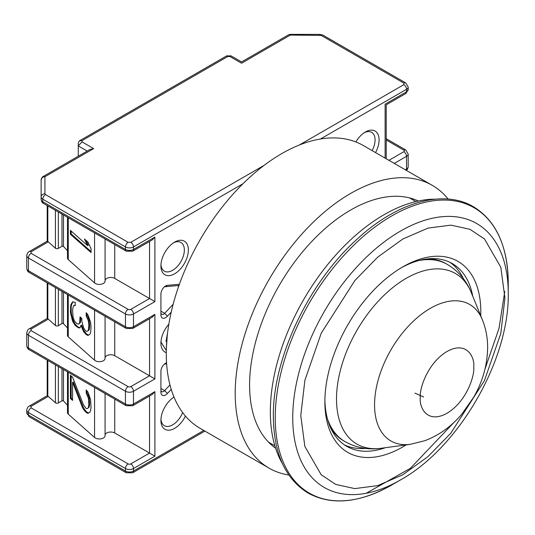 <?xml version="1.0" encoding="UTF-8"?>
<svg xmlns="http://www.w3.org/2000/svg" width="535" height="535" viewBox="0 0 535 535"><rect width="100%" height="100%" fill="white"/><g stroke="black" fill="none" stroke-linecap="round" stroke-linejoin="round"><path stroke-width="0.8" d="M504.766 291.441L499.008 328.383L484.964 369.13M454.523 421.854L410.412 468.272L366.248 493.257M282.52 463.838A160.895 92.889 -60 0 1 384.11 214.682A160.895 92.889 -60 0 1 435.316 199.174M508.25 293.494A152.388 87.981 -60 0 0 508.25 293.3L508.25 283.202C507.815 246.227 496.219 220.741 473.455 206.751C443.655 188.975 397.819 201.842 357.995 238.349C308.983 281.758 272.616 358.236 273.352 416.491C273.733 453.486 285.329 479.019 308.147 493.083C331.64 505.796 359.507 503.101 391.747 484.984L400.494 479.935C458.749 447.701 509.367 360.095 508.25 293.501L508.25 293.3A152.388 87.981 -60 0 0 400.494 231.087A152.388 87.981 -60 0 0 292.739 417.527A152.388 87.981 -60 0 0 400.494 479.935L391.747 484.984A164.76 95.123 -60 0 1 391.747 484.991A164.76 95.123 -60 0 1 275.244 417.581A164.76 95.123 -60 0 1 391.747 215.933A164.76 95.123 -60 0 1 508.25 283.202A164.76 95.123 -60 0 1 508.25 283.343A164.76 95.123 -60 0 1 508.163 288.398M480.738 315.777A110.257 63.658 120 0 0 402.848 266.845L402.848 266.845A110.257 63.658 120 0 0 324.879 401.885A110.257 63.658 120 0 0 402.848 446.899A110.257 63.658 120 0 0 406.205 444.873M472.759 296.256A105.529 60.923 120 0 0 452.262 263.548A105.529 60.923 120 0 0 401.156 267.841M463.397 278.688A105.529 60.923 120 0 0 449.868 262.284M410.398 444.304A78.805 45.502 -60 0 1 374.56 404.881A78.805 45.502 -60 0 1 430.287 308.367A78.805 45.502 -60 0 1 482.343 319.696C485.907 328.617 487.666 337.919 487.626 347.61C487.372 364.89 482.724 381.428 473.682 397.224L461.799 414.157C451.473 426.388 439.181 435.229 424.91 440.686L410.398 444.304L381.315 448.263C368.327 450.069 356.216 447.842 344.975 441.589L343.664 440.833A102.305 59.064 -60 0 1 330.543 427.679M414.933 393.125L423.62 397.003M324.899 399.919A105.529 60.923 120 0 0 346.74 446.33A105.529 60.923 120 0 0 385.307 447.721M344.446 444.886A105.529 60.923 120 0 0 365.412 448.404M428.02 258.853A102.305 59.064 -60 0 1 445.969 263.635L447.28 264.39A102.305 59.064 -60 0 0 418.591 260.619M230.859 55.827L229.956 56.523L241.559 63.224C241.559 61.558 241.559 61.558 241.559 63.224C241.559 61.558 241.559 61.558 241.559 63.224L290.311 35.076A3.785 1.184 76.6 0 0 289.428 34.487L290.311 34.38L290.311 35.076A3.785 2.187 -120 0 0 288.418 34.889L241.559 61.94L231.066 55.881L226.633 55.881L79.381 140.899L82.056 140.631L82.056 141.909L78.27 145.908L78.27 156.22M171.22 312.139L167.428 316.178A6.627 3.825 -60 0 1 160.921 314.948L160.921 294.083A6.627 3.825 -60 0 1 165.603 285.971L165.603 285.971A6.627 3.825 -60 0 1 167.428 285.342L179.406 284.266M171.24 389.393L167.428 393.452A6.627 3.825 -60 0 1 160.921 392.222L160.921 371.357A6.627 3.825 -60 0 1 165.603 363.245L165.603 363.245A6.627 3.825 -60 0 1 166.559 362.81M174.637 242.114L174.637 242.114A19.4 11.202 -60 0 1 188.36 250.039A19.4 11.202 -60 0 1 174.637 273.8A19.4 11.202 -60 0 1 160.921 265.875A19.4 11.202 -60 0 1 174.637 242.114L174.637 242.114M160.961 264.651A16.565 9.563 120 0 0 164.352 271.138A16.565 9.563 120 0 0 172.631 270.322A16.565 9.563 120 0 0 183.451 255.723A16.565 9.563 120 0 0 180.91 242.455A16.565 9.563 120 0 0 173.594 242.763M185.431 416.063A19.4 11.202 -60 0 1 174.637 428.348A19.4 11.202 -60 0 1 160.921 420.43A19.4 11.202 -60 0 1 173.995 397.057M160.961 419.199A16.565 9.563 120 0 0 164.352 425.693A16.565 9.563 120 0 0 172.631 424.87A16.565 9.563 120 0 0 182.649 412.572M174.022 397.117A16.565 9.563 120 0 0 173.594 397.318M355.842 141.949A19.4 11.202 -60 0 1 365.372 131.998L365.372 131.998A19.4 11.202 -60 0 1 377.911 134.171A19.4 11.202 -60 0 1 375.543 152.589M372.113 150.609A16.565 9.563 120 0 0 371.644 132.339A16.565 9.563 120 0 0 364.328 132.647M47.207 205.567L47.207 241.191L29.198 251.59A3.785 2.187 60 0 1 31.09 251.778L48.257 241.86L55.433 248.22A1.893 1.09 0 0 0 55.68 248.394A1.893 1.09 0 0 0 58.355 248.394L58.355 212M47.207 282.841L47.207 318.465L29.198 328.864A3.785 2.187 60 0 1 31.09 329.052L48.257 319.141L55.433 325.494A1.893 1.09 0 0 0 55.68 325.675A1.893 1.09 0 0 0 58.355 325.675L58.355 289.274M242.984 183.726L133.482 246.943L133.482 249.457L154.896 237.092L154.896 301.62L133.482 313.985L133.482 326.731L154.896 314.366L154.896 378.894L133.482 391.259L133.482 404.005L154.896 391.647L154.896 456.168L149.546 453.078L130.807 463.898A1.893 1.09 180 0 1 128.126 463.898L31.09 407.871L31.09 406.326L48.257 396.415L55.433 402.775A1.893 1.09 0 0 0 55.68 402.949A1.893 1.09 0 0 0 58.355 402.949L58.355 366.549M67.49 294.551L67.49 335.371A4.735 2.735 0 0 0 68.253 336.863L94.561 360.189A5.718 3.297 0 0 0 95.31 360.717A5.718 3.297 0 0 0 101.536 361.433A5.718 3.297 0 0 0 105.067 358.383A5.718 3.297 0 0 0 105.061 358.209M67.49 217.27L67.49 258.097A4.735 2.735 0 0 0 68.253 259.589L94.561 282.908A5.718 3.297 0 0 0 95.31 283.443A5.718 3.297 0 0 0 101.536 284.159A5.718 3.297 0 0 0 105.067 281.109A5.718 3.297 0 0 0 105.061 280.928M67.49 250.708L63.484 246.428A0.95 0.548 0 0 0 63.317 246.307A0.95 0.548 0 0 0 61.98 246.307L58.355 248.394M67.49 327.982L63.484 323.708A0.95 0.548 0 0 0 63.317 323.581A0.95 0.548 0 0 0 61.98 323.581L58.355 325.675M166.278 352.618A19.4 11.202 -60 0 1 160.921 343.156A19.4 11.202 -60 0 1 168.826 324.243M173.159 304.261L164.64 313.329A3.785 2.187 -60 0 1 161.704 314.359A3.785 2.187 -60 0 1 160.921 312.627M164.459 286.793A3.785 2.187 -60 0 1 164.64 286.773L178.971 285.476M169.976 384.926L164.64 390.61A3.785 2.187 -60 0 1 161.704 391.64A3.785 2.187 -60 0 1 160.921 389.908M164.459 364.074A3.785 2.187 -60 0 1 164.64 364.047L166.632 363.867M160.955 341.979L166.305 350.525M385.113 158.113L385.113 104.178C386.558 105.014 386.558 105.014 385.113 104.178L406.526 91.813L406.526 89.305L320.452 139M154.896 391.647L152.221 394.469L132.7 405.744L126.233 405.744A3.785 2.187 120 0 1 125.451 404.005L125.451 391.259A3.785 2.187 -60 0 1 128.126 386.624L31.09 330.597L31.09 329.052M154.896 378.894L149.546 375.804L130.807 386.624A3.785 2.187 60 0 1 133.482 391.259A5.678 3.277 180 0 1 125.451 391.259L28.415 335.231L28.415 347.984A5.678 3.277 0 0 1 26.75 345.663L26.75 332.917A5.678 3.277 180 0 0 28.415 335.231A3.785 2.187 -60 0 1 31.09 330.597M154.896 314.366L152.221 317.195L132.7 328.463L126.233 328.463A3.785 2.187 120 0 1 125.451 326.731L125.451 313.985A3.785 2.187 -60 0 1 128.126 309.344L31.09 253.322L31.09 251.778M154.896 301.62L149.546 298.523L130.807 309.344A3.785 2.187 60 0 1 133.482 313.985A5.678 3.277 180 0 1 125.451 313.985L28.415 257.957L28.415 270.71A5.678 3.277 0 0 1 26.75 268.389L26.75 255.636A5.678 3.277 180 0 0 28.415 257.957A3.785 2.187 -60 0 1 31.09 253.322M154.896 237.092L152.221 239.921L132.7 251.189L126.233 251.189A3.785 2.187 120 0 1 125.451 249.457L125.451 246.943A5.678 3.277 180 0 0 133.482 246.943A3.785 2.187 60 0 0 130.807 242.308L128.126 242.308A3.785 2.187 120 0 0 125.451 246.943L42.793 199.221L42.793 201.735A3.785 2.187 120 0 0 43.576 203.467L126.233 251.189M42.726 176.804A3.785 2.187 60 0 1 43.021 176.57L89.88 149.519L93.665 148.61L44.913 176.757L44.913 193.81L45.468 194.586L128.126 242.308M43.021 176.57A3.785 2.187 60 0 1 44.913 176.757A3.785 3.09 0 0 0 42.238 177.66A3.785 1.545 -129.2 0 1 42.519 176.918L43.021 176.57M47.207 241.191L47.822 241.539L47.822 205.915M48.257 241.86L47.822 241.539M47.207 318.465L47.822 318.82L47.822 283.196M48.257 319.141L47.822 318.82M31.09 406.326A3.785 2.187 -120 0 0 29.198 406.139L47.207 395.739L47.822 396.094L47.822 360.47M48.257 396.415L47.822 396.094M403.851 83.119A3.785 2.187 120 0 1 405.744 82.932L408.192 86.984A5.678 3.277 180 0 1 406.526 89.305A3.785 2.187 -120 0 0 403.851 84.664L403.851 83.119L321.194 35.397L290.311 35.076M166.017 341.484L167.656 332.248M105.067 435.055A5.678 3.277 0 0 1 108.759 432.233A5.678 3.277 0 0 1 114.744 432.989L149.546 453.078L149.546 396.014M67.49 371.825L67.49 412.652A4.735 2.735 0 0 0 68.253 414.143L94.561 437.463A5.718 3.297 0 0 0 100.981 438.827A5.718 3.297 0 0 0 105.067 435.664A5.718 3.297 0 0 0 105.061 435.483M67.49 405.256L63.484 400.983A0.95 0.548 0 0 0 61.98 400.855L58.355 402.949M105.067 357.775A5.678 3.277 0 0 1 108.759 354.952A5.678 3.277 0 0 1 114.744 355.708L149.546 375.804L149.546 318.74M105.067 280.5A5.678 3.277 0 0 1 108.759 277.678A5.678 3.277 0 0 1 114.744 278.434L149.546 298.523L149.546 241.466M87.198 151.064L78.27 145.908L78.27 142.818L79.381 140.899M229.956 56.523L227.736 56.523L226.833 55.827M42.238 177.66A3.785 3.09 0 0 0 41.128 179.847L41.128 199.415A5.678 3.277 180 0 0 42.793 201.735L125.451 249.457A5.678 3.277 0 0 0 133.482 249.457A3.785 2.187 60 0 1 132.7 251.189M88.409 407.342L88.85 404.513L88.409 398.328L86.215 393.165L86.215 389.941L87.974 392.142L90.609 399.632L91.05 407.108L90.609 410.579L89.733 412.378L87.974 413.394L86.215 412.478L83.574 409.496L82.256 407.041L72.586 382.371L72.586 400.401L70.386 398.455L70.386 375.269L72.586 377.215L83.574 404.988L86.215 408.62L87.533 408.499L89.205 407.048L87.533 408.499M81.815 321.007L83.574 327.714L85.332 330.563L86.215 331.339L87.533 331.218L88.409 330.068L88.85 324.665L88.409 321.053L86.215 315.884L86.215 312.667L87.974 314.868L90.609 322.358L91.05 327.253L90.609 332.663L89.733 334.455L87.974 335.478L86.215 334.562L83.574 331.58L80.939 325.374L80.056 327.815L78.739 327.935L75.221 325.461L72.586 321.194L70.386 312.159L70.827 304.823L72.586 301.874L75.221 302.282L75.221 305.498L73.462 305.873L72.586 309.598L73.028 317.074L74.345 320.819L76.98 323.802L78.739 324.07L79.621 322.919L80.056 316.867L81.815 318.425L81.815 321.007M91.05 248.695L91.05 252.553L70.386 234.243L70.386 230.378L87.533 245.572L84.456 238.984L87.974 242.101L91.05 248.695M166.352 348.579L167.201 336.221M88.85 401.939L89.646 401.645L89.646 404.219L88.85 404.513M89.646 404.219L89.205 407.048M71.182 375.971L71.182 398.154L70.386 398.455M71.182 398.154L72.586 399.398M82.256 407.041L83.052 406.74L73.382 382.07L72.586 382.371M83.052 406.74L84.369 409.201L83.574 409.496M84.369 409.201L86.128 411.402L85.332 411.703M86.128 411.402L87.004 412.184L86.215 412.478M87.004 412.184L88.616 413.02M87.004 390.938L87.004 392.864L86.215 393.165M87.004 392.864L88.322 395.318L87.533 395.619M88.322 395.318L89.205 398.033L88.409 398.328M89.205 398.033L89.646 401.645M80.852 317.576L80.852 319.148L80.056 319.448M80.852 319.148L80.41 322.618L79.621 322.919M80.41 322.618L78.739 324.07M75.221 305.077L74.345 305.365M73.195 301.82L71.71 303.024M72.499 302.73L71.623 304.522L70.827 304.823M71.623 304.522L71.182 306.709L70.386 307.01M71.182 306.709L71.182 311.865L70.386 312.159M71.182 311.865L71.623 314.827L70.827 315.128M71.623 314.827L72.499 318.185L71.71 318.479M72.499 318.185L73.382 320.893L72.586 321.194M73.382 320.893L74.699 323.354L73.904 323.648M74.699 323.354L76.017 325.166L75.221 325.461M76.017 325.166L77.776 326.724L76.98 327.019M77.776 326.724L79.534 327.641L78.739 327.935M79.534 327.641L80.143 327.58M82.256 329.119L83.052 328.824L81.735 325.079L80.939 325.374M83.052 328.824L84.369 331.279L83.574 331.58M84.369 331.279L86.128 333.486L85.332 333.78M86.128 333.486L87.004 334.261L86.215 334.562M87.004 334.261L88.616 335.104M87.004 313.657L87.004 315.59L86.215 315.884M87.004 315.59L88.322 318.044L87.533 318.345M88.322 318.044L89.205 320.753L88.409 321.053M89.205 320.753L89.646 324.364L88.85 324.665M89.646 324.364L89.646 326.938L88.85 327.239M89.646 326.938L89.205 329.774L88.409 330.068M89.205 329.774L87.533 331.218M70.386 234.243L71.182 233.942L91.05 251.557M86.048 240.396L88.322 245.277L87.533 245.572M71.182 231.08L71.182 233.942M418.33 201.006A142.912 82.51 120 0 0 350.646 210.048A142.912 82.51 120 0 0 258.311 332.63A142.912 82.51 120 0 0 275.612 448.21M448.143 199.06A163.262 94.26 120 0 0 432.273 185.344L363.345 145.547A163.262 94.26 120 0 0 281.718 153.632A163.262 94.26 120 0 0 175.059 297.5A163.262 94.26 120 0 0 200.09 428.321L269.018 468.118A163.262 94.26 120 0 0 288.833 475M432.273 185.344A163.262 94.26 120 0 0 350.646 193.429A163.262 94.26 120 0 0 243.993 337.297A163.262 94.26 120 0 0 269.018 468.118M504.926 298.122L500.793 333.499L484.422 380.626L450.778 433.263L427.873 456.689L402.768 474.786L377.663 485.633L354.772 488.602L335.706 484.416L321.174 474.726L304.85 446.444L300.77 415.615L304.897 380.245L321.274 333.111L354.912 280.474L377.817 257.047L402.929 238.951L428.033 228.104L450.918 225.135L469.984 229.321L484.516 239.011L500.84 267.293L504.926 298.122M381.315 448.263A98.5 56.87 -60 0 1 336.515 398.863A98.5 56.87 -60 0 1 406.165 278.361A98.5 56.87 -60 0 1 471.235 292.525C466.299 280.373 458.314 270.998 447.28 264.39M344.975 441.589A102.305 59.064 -60 0 1 327.366 418.631M473.763 366.93C474.839 375.343 466.814 401.404 447.013 413.254C427.218 424.262 419.193 407.469 420.269 397.813C419.193 389.4 427.218 363.339 447.013 351.488C466.814 340.481 474.839 357.273 473.763 366.93M55.433 248.22L55.433 210.309M55.433 325.494L55.433 287.589M55.433 402.775L55.433 364.863M94.561 360.189L94.561 310.18M94.561 282.908L94.561 232.906M63.484 214.956L63.484 246.428M63.484 292.237L63.484 323.708M203.781 430.454L133.482 471.047A3.785 2.187 60 0 1 132.7 472.779L204.892 431.096M154.896 456.168L133.482 468.533L133.482 471.047A5.678 3.277 180 0 1 125.451 471.047A3.785 2.187 120 0 0 126.233 472.779L132.7 472.779M28.415 415.02A3.785 2.187 120 0 0 29.198 416.752L26.75 412.706A5.678 3.277 180 0 0 28.415 415.02L125.451 471.047L125.451 468.533L28.415 412.512L28.415 415.02M405.323 169.782L406.526 169.093L406.526 156.34L394.282 163.409M130.807 463.898A3.785 2.187 60 0 1 133.482 468.533A5.678 3.277 180 0 1 125.451 468.533A3.785 2.187 120 0 1 128.126 463.898M31.09 407.871A3.785 2.187 120 0 0 28.415 412.512A5.678 3.277 180 0 1 26.75 410.191L26.75 412.706M160.921 311.183L164.64 313.329L167.428 316.178M167.428 285.342L164.64 286.773M160.921 388.463L164.64 390.61L167.428 393.452M166.579 363.051L164.64 364.047M403.851 84.664L299.246 145.059M264.19 165.302L130.807 242.308M386.223 158.755L386.223 104.82L405.744 93.545A3.785 2.187 -120 0 0 406.526 91.813A5.678 3.277 0 0 0 408.192 89.499L408.192 86.984M406.239 170.317A3.785 2.187 -120 0 0 406.526 169.093A5.678 3.277 0 0 0 408.192 166.773L408.192 154.02A5.678 3.277 180 0 1 406.526 156.34A3.785 2.187 -120 0 0 403.851 151.706L388.932 160.319M26.75 345.663C27.205 347.91 28.021 349.261 29.198 349.716A3.785 2.187 -60 0 1 28.415 347.984L125.451 404.005A5.678 3.277 0 0 0 133.482 404.005A3.785 2.187 60 0 1 132.7 405.744M26.75 268.389C27.205 270.636 28.021 271.987 29.198 272.442A3.785 2.187 -60 0 1 28.415 270.71L125.451 326.731A5.678 3.277 0 0 0 133.482 326.731A3.785 2.187 60 0 1 132.7 328.463M386.223 139.983L403.851 150.161A1.893 1.09 180 0 1 403.851 151.706M227.736 56.523L82.056 140.631M82.056 141.909L93.665 148.61M177.52 285.61L178.69 286.285M408.192 154.02L405.744 149.974A3.785 2.187 120 0 0 403.851 150.161M114.744 432.989L114.744 399.103M130.807 386.624A1.893 1.09 180 0 1 128.126 386.624M114.744 355.708L114.744 321.829M130.807 309.344A1.893 1.09 180 0 1 128.126 309.344M114.744 278.434L114.744 244.555M319.85 35.076L319.85 34.38L290.311 34.38M321.194 35.397A3.785 2.187 -60 0 1 323.087 35.21L319.85 34.38M45.468 194.586A3.785 2.187 120 0 0 42.793 199.221A5.678 3.277 0 0 1 41.128 196.9A3.785 3.09 180 0 1 44.913 193.81M68.253 372.266L68.253 414.143M94.561 437.463L94.561 387.454M68.253 294.992L68.253 336.863M68.253 217.712L68.253 259.589M61.98 214.094L61.98 246.307M61.98 291.368L61.98 323.581M61.98 368.642L61.98 400.855M63.484 369.511L63.484 400.983M274.87 445.815L268.543 442.164M415.882 201.561L409.563 197.917M482.343 319.696L471.235 292.525M41.128 179.847L42.519 176.918M126.233 472.779L29.198 416.752M29.198 406.139C28.021 406.593 27.205 407.944 26.75 410.191M47.207 395.739L47.207 360.115M289.428 34.487L288.418 34.889M405.744 93.545L408.192 89.499M408.192 166.773L407.53 169.107L406.379 170.391M29.198 251.59C28.021 252.045 27.205 253.396 26.75 255.636M29.198 328.864C28.021 329.319 27.205 330.67 26.75 332.917M386.223 138.699L405.744 149.974M405.744 82.932L323.087 35.21M29.198 349.716L126.233 405.744M29.198 272.442L126.233 328.463M43.576 203.467C42.586 202.083 42.339 204.236 41.128 199.415M105.067 393.519L105.067 435.664M105.067 358.383L105.067 316.245M105.067 281.109L105.067 238.964"/></g></svg>

